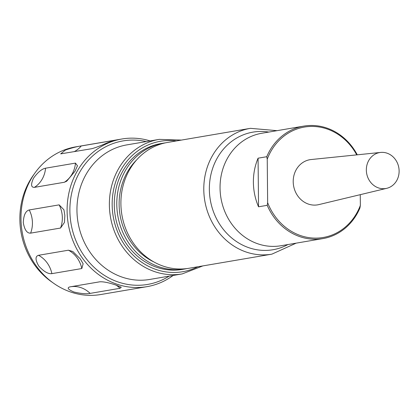 <?xml version="1.0" encoding="UTF-8"?>
<svg xmlns="http://www.w3.org/2000/svg" width="420" height="420" viewBox="0 0 420 420"><rect width="100%" height="100%" fill="white"/><g stroke="black" fill="none" stroke-linecap="round" stroke-linejoin="round"><path stroke-width="0.63" d="M382.825 152.366A18.233 16.333 80.3 0 0 380.635 152.428A18.233 16.333 80.3 0 0 366.371 170.982A18.233 16.333 80.3 0 0 382.636 188.701A18.233 16.333 80.3 0 0 386.752 188.312A18.233 16.333 80.3 0 0 399 168.998A18.233 16.333 80.3 0 0 382.825 152.366M380.635 152.428L311.168 159.532A22.901 20.512 80.3 0 0 293.249 182.837A22.901 20.512 80.3 0 0 313.677 205.091A22.901 20.512 80.3 0 0 318.843 204.603L386.752 188.312M303.76 126.116L261.744 133.271A57.047 51.098 80.3 0 0 220.3 193.074A57.047 51.098 80.3 0 0 271.866 246.377A57.047 51.098 80.3 0 0 280.901 245.747L322.917 238.591A57.047 51.098 -99.7 0 1 313.882 239.222A57.047 51.098 -99.7 0 1 267.215 205.317L258.536 206.792A57.047 51.098 -99.7 0 1 258.074 158.193L266.752 156.718A57.047 51.098 -99.7 0 1 303.76 126.116A57.047 51.098 -99.7 0 1 312.8 125.486A57.047 51.098 -99.7 0 1 357.273 154.817M322.917 238.591A57.047 51.098 -99.7 0 0 359.924 207.989L360.36 205.37A56.007 50.164 -99.7 0 1 314.328 238.103A56.007 50.164 -99.7 0 1 267.65 202.697L267.215 205.317M126.83 144.89A68.25 61.131 80.3 0 0 78.981 192.412A68.25 61.131 80.3 0 0 98.59 262.406A68.25 61.131 80.3 0 0 149.751 279.447L182.18 273.924A68.25 61.131 -99.7 0 1 131.014 256.882A68.25 61.131 -99.7 0 1 111.405 186.89A68.25 61.131 -99.7 0 1 159.259 139.367L126.83 144.89M186.91 268.585A63.819 57.162 -99.7 0 1 184.858 268.979A63.819 57.162 -99.7 0 1 137.02 253.04A63.819 57.162 -99.7 0 1 118.681 187.588A63.819 57.162 -99.7 0 1 163.427 143.152A63.819 57.162 -99.7 0 1 165.491 142.842M184.858 268.979L182.348 269.404A63.819 57.162 -99.7 0 1 134.505 253.47A63.819 57.162 -99.7 0 1 116.167 188.018A63.819 57.162 -99.7 0 1 160.912 143.577L163.427 143.152M141.131 252.341A63.819 57.162 -99.7 0 1 122.792 186.89A63.819 57.162 -99.7 0 1 167.538 142.448L250.43 128.331A63.819 57.162 -99.7 0 0 205.684 172.767A63.819 57.162 -99.7 0 0 224.023 238.219A63.819 57.162 -99.7 0 0 271.861 254.158L188.969 268.275A63.819 57.162 -99.7 0 1 141.131 252.341M81.805 268.543L83.144 263.76L80.314 258.935L72.817 251.501L68.423 250.204L38.509 255.297C35.144 256.31 35.222 259.88 38.745 266.017C43.748 271.567 48.132 274.108 51.891 273.641L81.805 268.543A26.05 23.331 -99.7 0 0 77.007 257.702A26.05 23.331 -99.7 0 0 68.423 250.204M60.538 228.044L64.439 222.458L64.853 215.486L63.924 209.795L59.147 204.866L29.232 209.958C25.636 210.887 23.651 215.087 23.284 222.569C24.539 229.856 26.985 233.378 30.623 233.137L60.538 228.044A26.05 23.331 -99.7 0 0 62.297 216.374A26.05 23.331 -99.7 0 0 59.147 204.866M64.344 182.264L66.707 181.214L75.044 171.181L77.474 165.8L75.474 163.102L45.559 168.2C41.816 168.908 37.79 172.258 33.479 178.264C30.697 184.464 31.012 187.499 34.429 187.362L64.344 182.264A26.05 23.331 -99.7 0 0 71.993 174.221A26.05 23.331 -99.7 0 0 75.474 163.102M91.775 148.701C95.345 147.756 100.417 145.834 107 142.942C112.781 140.847 114.172 140.159 111.179 140.873L81.265 145.966C77.511 146.407 72.235 147.756 65.431 150.024L60.701 153.867L91.775 148.701M69.851 286.897C66.717 287.826 68.087 289.532 73.957 292.01C80.992 293.669 86.378 294.131 90.116 293.396L120.031 288.298L121.286 287.222L115.526 284.928C108.633 282.623 103.383 281.584 99.766 281.804L69.699 286.923M150.176 140.915A74.891 67.079 80.3 0 0 121.837 139.004L75.705 146.864A74.891 67.079 80.3 0 0 21 215.738A74.891 67.079 80.3 0 0 71.789 292.378A74.891 67.079 80.3 0 0 100.858 294.514L146.984 286.661A74.891 67.079 80.3 0 0 173.098 275.473M121.837 139.004A74.891 67.079 80.3 0 0 67.127 207.884A74.891 67.079 80.3 0 0 117.92 284.519A74.891 67.079 80.3 0 0 146.984 286.661M146.255 141.582A72.807 65.216 80.3 0 0 71.29 195.122A72.807 65.216 80.3 0 0 119.291 282.371A72.807 65.216 80.3 0 0 169.176 276.139M34.136 174.158A72.314 64.769 80.3 0 0 52.595 282.524M112.712 140.7L111.179 140.873A26.05 23.331 -99.7 0 1 110.612 141.529M266.752 156.718L267.236 159.18A56.007 50.164 -99.7 0 1 309.787 126.478A56.007 50.164 -99.7 0 1 356.727 154.87M267.236 159.18L267.65 202.697M258.074 158.193L258.536 206.792M360.255 194.67L360.36 205.37M154.004 262.017A61.215 54.831 -99.7 0 1 138.532 251.123A61.215 54.831 -99.7 0 1 136.616 159.936M197.762 266.779A66.166 59.262 -99.7 0 1 133.14 255.192A66.166 59.262 -99.7 0 1 116.66 179.104A66.166 59.262 -99.7 0 1 176.327 140.952M287.947 244.545A59.651 53.429 -99.7 0 1 228.27 234.843A59.651 53.429 -99.7 0 1 213.722 165.443A59.651 53.429 -99.7 0 1 268.79 132.074M38.509 255.297A26.05 23.331 -99.7 0 1 47.093 262.799A26.05 23.331 -99.7 0 1 51.891 273.641M29.232 209.958A26.05 23.331 -99.7 0 1 32.382 221.466A26.05 23.331 -99.7 0 1 30.623 233.137M45.559 168.2A26.05 23.331 -99.7 0 1 42.079 179.319A26.05 23.331 -99.7 0 1 34.429 187.362M116.114 285.117A26.05 23.331 -99.7 0 1 120.031 288.298M71.106 286.687A26.05 23.331 -99.7 0 1 80.588 287.527A26.05 23.331 -99.7 0 1 90.116 293.396M81.265 145.966A26.05 23.331 -99.7 0 1 74.12 151.704M181.435 140.081L159.259 139.367M277.032 130.667L250.43 128.331M296.189 243.143L271.861 254.158M202.871 265.907L182.18 273.924"/></g></svg>
